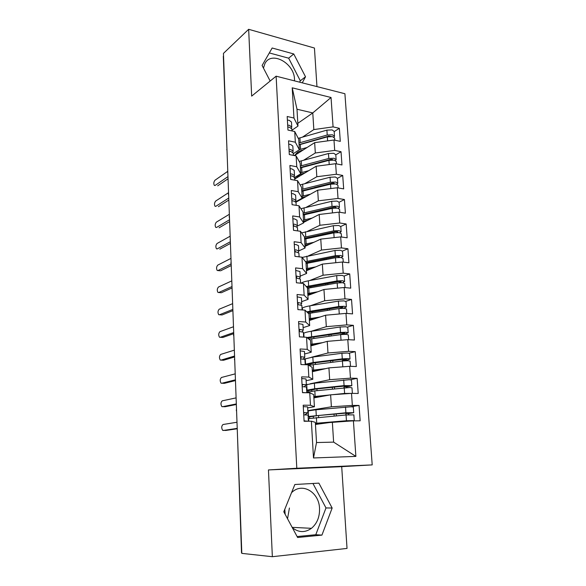 <?xml version="1.0" encoding="UTF-8"?>
<svg xmlns="http://www.w3.org/2000/svg" width="586" height="586" viewBox="0 0 586 586"><rect width="100%" height="100%" fill="white"/><g stroke="black" fill="none" stroke-linecap="round" stroke-linejoin="round"><path stroke-width="0.88" d="M294.516 80.875L294.494 79.293C294.333 63.083 271.23 50.462 264.901 63.618L263.458 68.093M291.535 492.672L292.084 492.174C302.566 482.241 319.114 492.321 319.531 508.443C319.788 516.889 317.092 523.518 311.452 528.316C305.079 532.828 298.721 532.645 292.385 527.774M285.162 514.34L284.781 509.307M287.543 518.764L289.418 508.011M316.953 86.596L314.44 48.037L248.662 29.3L223.442 53.399L241.813 553.374L272.351 556.7L347.029 548.423L341.704 466.654L372.205 464.896L344.905 93.731L276.123 76.18L296.802 468.251L372.205 464.896M313.495 457.959L311.378 421.202L315.334 422.323L316.513 442.547L313.495 457.959L355.878 456.391L353.417 420.858L360.156 420.807L359.064 405.446L352.347 405.417L351.519 393.374L358.214 393.47L357.138 378.336L350.465 378.16L349.644 366.301L356.303 366.543L355.241 351.644L348.604 351.322L347.798 339.638L354.413 340.019L353.373 325.34L346.78 324.886L345.982 313.378L352.56 313.891L351.527 299.431L344.971 298.845L344.187 287.506L350.728 288.151L349.717 273.904L343.198 273.186L342.422 262.015L348.926 262.792L347.93 248.75L341.448 247.907L340.686 236.898L347.146 237.799L346.165 223.962L339.726 222.995L338.972 212.147L345.396 213.172L344.429 199.533L338.027 198.442L337.287 187.754L343.674 188.89L342.715 175.448L336.349 174.247L335.624 163.706L341.968 164.959L341.03 151.708L334.701 150.397L333.983 140.01L340.29 141.373L339.36 128.305L334.188 131.608M297.82 123.331L312.778 112.93L296.992 109.238L292.216 87.819L293.952 118.028L287.191 116.497L287.946 130.063L294.729 131.528L295.344 142.215L288.539 140.801L289.301 154.572L296.128 155.92L296.75 166.761L289.909 165.464L290.685 179.441L297.549 180.664L298.186 191.673L291.293 190.501L292.084 204.69L298.999 205.789L299.636 216.959L292.707 215.919L293.505 230.32L300.464 231.287L301.116 242.633L294.135 241.725L294.948 256.346L301.951 257.181L302.61 268.696L295.593 267.919L296.413 282.767L303.46 283.47L304.134 295.161L297.065 294.524L297.9 309.606L304.998 310.162L305.68 322.036L298.567 321.546L299.417 336.862L306.559 337.272L307.247 349.337L300.083 348.992L300.948 364.551L308.141 364.807L308.844 377.062L301.629 376.871L302.508 392.679L309.745 392.781L310.463 405.234L303.204 405.197L304.097 421.261L311.378 421.202M292.216 87.819L331.039 97.496L333.075 126.884L339.36 128.305M294.45 155.583L314.66 142.647L315.312 152.99L303.79 160.146M333.983 140.01L314.66 142.647M334.701 150.397L315.312 152.99M296.992 109.238L297.981 126.078L291.931 130.253M293.952 118.028L297.981 126.078M294.699 179.045L316.154 166.248L316.821 176.738L305.006 183.55M335.624 163.706L316.154 166.248M336.349 174.247L316.821 176.738M294.729 131.528L298.75 139.3L299.365 149.76L293.256 153.7M295.344 142.215L299.365 149.76M295.989 202.155L317.671 190.186L318.345 200.83L306.2 207.298M337.287 187.754L317.671 190.186M338.027 198.442L318.345 200.83M296.128 155.92L300.149 163.172L300.772 173.786L294.612 177.477M296.75 166.761L300.772 173.786M303.621 222.38L319.209 214.469L319.89 225.266L307.364 231.375M338.972 212.147L319.209 214.469M339.726 222.995L319.89 225.266M297.549 180.664L301.57 187.388L302.2 198.156L295.703 201.752M298.186 191.673L302.2 198.156M305.028 246.391L320.769 239.11L321.465 250.061L308.478 255.811M340.686 236.898L320.769 239.11M341.448 247.907L321.465 250.061M298.999 205.789L303.006 211.964L303.651 222.892L297.095 226.211M299.636 216.959L303.651 222.892M306.449 270.739L322.351 264.11L323.054 275.222L309.518 280.599M342.422 262.015L322.351 264.11M343.198 273.186L323.054 275.222M300.464 231.287L304.471 236.898L305.123 247.988L298.772 250.911M301.116 242.633L305.123 247.988M307.899 295.439L323.955 289.477L324.673 300.757L310.434 305.753M344.187 287.506L323.955 289.477M344.971 298.845L324.673 300.757M301.951 257.181L305.951 262.206L306.61 273.464L300.193 276.109M302.61 268.696L306.61 273.464M309.364 320.498L325.589 315.224L326.314 326.68L311.151 331.295M345.982 313.378L325.589 315.224M346.78 324.886L326.314 326.68M303.46 283.47L307.46 287.894L308.126 299.321L301.644 301.68M304.134 295.161L308.126 299.321M310.858 345.923L327.244 341.36L327.977 352.984L311.408 357.255M347.798 339.638L327.244 341.36M348.604 351.322L327.977 352.984M304.998 310.162L308.983 313.971L309.664 325.567L303.116 327.633M305.68 322.036L309.664 325.567M312.367 371.714L328.922 367.891L329.669 379.691L310.06 383.815M306.346 384.599L307.496 384.357M349.644 366.301L328.922 367.891M350.465 378.16L329.669 379.691M306.559 337.272L310.536 340.437L311.225 352.215L304.61 353.981M307.247 349.337L311.225 352.215M313.898 397.894L330.629 394.825L331.39 406.801L307.818 410.64M351.519 393.374L330.629 394.825M352.347 405.417L331.39 406.801M308.141 364.807L312.111 367.319L312.807 379.274L306.126 380.724M308.844 377.062L312.807 379.274M315.458 424.462L332.357 422.169L333.624 442.122L355.878 456.391M353.417 420.858L332.357 422.169M309.745 392.781L313.708 394.605L314.418 406.75L307.665 407.885M310.463 405.234L314.418 406.75M223.31 56.505L223.53 55.802M341.704 466.654L268.454 469.935L272.351 556.7M268.454 469.935L296.802 468.251M248.662 29.3L251.665 96.119L276.123 76.18M294.853 484.505L283.785 511.768L297.607 537.494L321.934 535.106L332.152 508.025L318.887 483.135L294.853 484.505M302.266 82.853L305.511 76.781L293.747 53.956L272.168 48.001L262.103 65.478L270.168 81.036M302.566 137.065L313.832 129.579L312.778 112.93L331.039 97.496M316.513 442.547L333.624 442.122M333.075 126.884L313.832 129.579M359.064 405.446L350.662 406.765M236.502 408.816L236.539 409.9M357.138 378.336L350.252 379.735M355.241 351.644L349.007 353.19M353.373 325.34L347.483 327.069M351.527 299.431L345.843 301.351M349.717 273.904L344.165 276.021M347.93 248.75L342.466 251.072M346.165 223.962L340.774 226.482M344.429 199.533L339.096 202.258M342.715 175.448L337.433 178.371M341.03 151.708L335.8 154.821M234.744 361.042L234.686 359.489M230.891 263.195L231.133 262.814M230.034 239.886L230.276 239.469M229.192 216.893L229.434 216.439M228.357 194.208L228.599 193.717M227.536 171.823L227.771 171.295M297.102 536.549L315.781 534.725L325.992 507.945L312.939 483.472M325.992 507.945L332.152 508.025M315.781 534.725L321.934 535.106M299.571 82.165L300.31 80.787L288.656 58.182L269.333 52.938M288.656 58.182L293.747 53.956M300.31 80.787L305.511 76.781M304.083 421.114L304.632 421.261M304.075 420.865L308.009 421.231M308.404 420.975L308.068 415.049L303.738 414.881M303.658 413.401L304.302 412.969L303.629 412.896M304.713 414.851L307.943 412.793L303.614 412.603M303.284 406.647L307.606 406.874L307.943 412.764M236.993 422.242L223.002 424.513C221.442 426.066 221.325 428.007 222.658 430.329L225.72 430.439M237.235 428.754L225.896 430.439M237.22 428.381L223.2 430.476M309.415 418.397L309.65 416.858L317.905 415.54L349.439 412.815L346.106 413.533L345.586 415.005M308.155 416.529L345.908 412.771L353.71 412.698L353.314 406.992L351.175 406.765L315.942 409.782L307.84 410.969M353.71 412.698L348.904 413.526L348.355 414.807M348.069 421.195L315.407 423.59M308.273 418.646L346.055 414.969L353.863 414.881L354.259 420.594L346.443 420.733L315.393 423.326M352.955 420.887L354.259 420.616M315.451 424.381L317.458 424.191M302.501 392.539L306.698 392.737M306.808 392.745L306.478 387.009L302.171 386.65M302.112 385.566L302.75 384.958L302.076 384.834M304.346 386.643L306.353 384.782L302.054 384.409M301.724 378.541L306.024 378.952L306.353 384.746M236.099 397.879L222.226 400.839C220.695 402.414 220.563 404.333 221.845 406.589L224.834 406.735M236.341 404.494L225.105 406.735M236.319 403.937L222.416 406.728M305.218 364.704L304.918 359.394L300.633 358.859M300.596 358.163L301.211 357.387L300.545 357.204M303.38 358.932L304.793 357.204L300.508 356.654M300.193 350.882L304.464 351.468L304.786 357.16M235.213 373.846L221.457 377.479C219.948 379.069 219.816 380.959 221.047 383.156L223.962 383.339M235.462 380.563L224.313 383.347M235.433 379.823L221.647 383.288M303.651 337.104L303.372 332.211L299.116 331.5M299.094 331.178L299.702 330.233L299.036 330.006M302.193 331.676L303.255 330.057L298.999 329.332M298.677 323.648L302.933 324.402L303.248 329.999M234.349 350.142L220.702 354.42C219.223 356.024 219.069 357.9 220.255 360.031L223.105 360.244M234.598 356.947L223.544 360.258M234.561 356.039L220.893 360.156M302.112 309.935L301.856 305.445L297.622 304.566M297.644 304.566L298.215 303.497L297.549 303.226M300.911 304.852L301.739 303.321L297.505 302.435M297.19 296.831L301.424 297.754L301.731 303.248M233.484 326.746L219.955 331.661C218.497 333.28 218.336 335.133 219.479 337.206L222.262 337.441M233.741 333.639L222.775 337.47M233.697 332.562L220.138 337.324M307.884 391.961L308.163 390.723L316.323 388.987L347.593 385.749L344.304 386.716L343.74 387.815M351.827 385.639L351.439 380.05L349.307 379.691L314.374 383.222L306.353 384.724M306.661 390.203L314.704 388.767L344.077 385.61L351.834 385.669L347.088 386.767L346.538 387.58M348.575 393.58L343.264 393.946M306.778 392.298L314.829 390.884L349.842 387.5L351.981 387.815L352.369 393.382M352.311 393.382L344.605 393.44L332.108 394.722M325.604 395.748L313.847 397M330.035 394.935L313.825 396.597M307.137 364.778L314.77 362.829L343.828 359.181L346.516 359.247L342.524 360.287L341.997 361.027M349.981 359.013L349.6 353.512L347.469 353.021L341.909 353.277L312.829 357.057L304.405 359.086M305.189 364.265L313.151 362.514L342.283 358.852L347.857 358.588L349.981 359.05L344.898 360.756M308.895 365.29L342.422 360.976L348.003 360.712L350.128 361.166L350.487 366.331M349.095 366.345L336.906 367.276M321.384 369.634L312.316 370.791M325.743 368.623L312.279 370.257M307.818 338.276L313.239 337.053L342.048 332.914L344.722 333.031L340.385 334.621M348.157 332.775L347.784 327.369L345.659 326.754L340.136 327.003L311.312 331.266C307.687 331.815 305.181 332.46 303.797 333.192L303.445 333.383M306.903 337.551L340.51 332.489L346.04 332.233L348.165 332.826L343.931 334.306M308.947 339.177L340.649 334.584L346.187 334.328L348.304 334.906L348.641 339.69M318.308 343.85L310.8 344.971M322.608 342.649L310.763 344.312M345.791 339.807L338.95 340.378M307.54 312.594L340.298 307.035L342.957 307.196L339.287 308.529M346.363 306.932L345.996 301.607L343.879 300.867L338.4 301.116L309.811 305.855C306.214 306.471 303.738 307.196 302.369 308.038L302.017 308.265M306.749 311.833L338.759 306.522L344.253 306.273L346.37 306.983L343.418 308.287M308.492 313.503L338.898 308.588L344.392 308.339L346.509 309.034L346.817 313.444M315.788 318.41L309.313 319.531M320.037 317.033L309.262 318.733M341.953 313.744L339.77 313.942M300.596 283.185L300.362 279.083L296.15 278.042M296.348 278.042L296.75 277.163L296.084 276.848M299.578 278.438L300.244 276.988L296.033 275.94M295.732 270.432L299.937 271.508L300.244 276.907M232.635 303.658L219.215 309.196C217.787 310.829 217.618 312.66 218.717 314.675L221.427 314.931M232.635 310.748L222.021 314.968M232.847 309.401L219.398 314.785M306.983 287.367L338.569 281.536L341.213 281.741L338.898 282.745M344.597 281.463L344.231 276.226L342.121 275.369L336.679 275.61L308.339 280.811C304.808 281.478 302.361 282.284 300.999 283.221M306.236 286.547L337.038 280.936L342.488 280.694L344.597 281.522L342.444 282.708M307.482 288.29L337.177 282.972L342.627 282.723L344.736 283.551L345.022 287.587M313.591 293.33L307.84 294.45M317.788 291.769L307.789 293.535M299.102 256.844L298.897 253.115L296.487 252.031L294.699 251.921M295.036 251.929L295.307 251.233L294.641 250.874M298.223 252.441L298.779 251.057L296.377 249.958L294.59 249.848M294.289 244.421L296.069 244.538L298.472 245.659L298.772 250.969M231.8 280.877L218.49 287.015C217.084 288.664 216.908 290.473 217.963 292.436L220.614 292.7M232.005 287.975L221.274 292.758M231.763 286.657L218.673 292.531M305.98 262.623L336.869 256.412L339.492 256.653L338.027 257.422M342.854 256.368L342.495 251.211L340.393 250.244L334.987 250.478L302.156 257.437M305.511 261.649L335.346 255.73L340.752 255.489L342.854 256.434L341.235 257.54M306.031 263.524L335.478 257.73L340.891 257.488L342.993 258.426L343.25 262.118M311.598 268.593L306.39 269.728M315.751 266.864L306.332 268.696M297.637 230.899L297.446 227.536L295.051 226.321L293.278 226.196M293.703 226.203L293.886 225.683L293.227 225.288M296.868 226.833L297.329 225.507L294.934 224.284L293.161 224.152M292.868 218.805L294.641 218.944L297.029 220.19L297.322 225.412M230.972 258.397L217.772 265.114C216.388 266.784 216.197 268.571 217.216 270.483L219.809 270.754M231.236 265.546L220.541 270.827M231.038 264.059L217.948 270.564M304.552 238.348L335.192 231.646L337.067 231.565L337.8 231.931L336.928 232.503M341.133 231.631L340.781 226.562L338.686 225.478L333.324 225.713L301.6 232.884M304.486 237.169L333.668 230.884L339.045 230.65L341.14 231.712L339.895 232.752M304.603 239.11L333.808 232.862L339.177 232.62L341.272 233.675L341.506 237.015M309.752 244.201L304.962 245.358M313.854 242.304L304.896 244.208M296.186 205.342L296.018 202.338L293.63 200.998L291.872 200.852M292.377 200.866L291.828 200.075M295.512 201.606L295.901 200.346L293.52 198.991L291.755 198.837M291.469 193.57L293.227 193.732L295.608 195.101L295.893 200.236M230.159 236.202L217.062 243.49C215.699 245.175 215.509 246.94 216.483 248.808L217.201 248.896M230.423 243.432L219.809 249.175M230.364 241.725L217.238 248.874M303.152 214.425L333.537 207.239L335.397 207.158L336.137 207.569L335.69 207.971M339.44 207.246L339.096 202.265L337.009 201.071L331.683 201.298L300.896 208.719M303.079 213.128L332.028 206.397L337.36 206.162L339.448 207.334L338.481 208.345M303.189 215.04L332.152 208.345L337.492 208.111L339.58 209.275L339.792 212.279M308.002 220.153L303.555 221.325M312.067 218.095L303.482 220.065M294.758 180.166L294.612 177.514L292.238 176.056L290.488 175.881M291.059 175.91L290.451 175.243M294.157 176.76L294.502 175.544L292.128 174.071L290.378 173.903M290.085 168.709L291.835 168.885L294.209 170.387L294.494 175.426M229.353 214.293L216.359 222.138C215.018 223.83 214.82 225.588 215.758 227.405L216.446 227.5M229.624 221.603L219.091 227.8M229.551 219.743L216.534 227.456M301.768 190.824L331.91 183.176L333.756 183.096L334.342 183.799M337.77 183.22L337.426 178.312L335.353 177.009L330.065 177.236L300.091 184.912M301.687 189.425L330.401 182.261L335.697 182.034L337.778 183.308L337.009 184.29M301.797 191.307L330.533 184.18L335.829 183.953L337.91 185.22L338.093 187.901M306.339 196.442L302.171 197.636M298.362 200.28L297.424 201.254L296.479 201.32M310.36 194.222L302.09 196.266M314.55 187.476L321.809 185.681M293.352 155.371L293.227 153.056L290.861 151.474L289.118 151.283M289.726 151.173L289.096 150.77M292.817 152.279L293.11 151.115L290.751 149.525L289.015 149.327M288.73 144.215L290.466 144.412L292.824 146.024L293.11 150.99M228.555 192.669L215.67 201.057C214.351 202.763 214.146 204.499 215.047 206.272L215.707 206.375M228.833 200.053L218.388 206.682M228.752 198.046L215.838 206.301M300.406 167.559L330.306 159.458L332.137 159.385L332.848 159.971M336.122 159.524L335.793 154.697L333.72 153.29L328.468 153.517L299.204 161.465M300.318 166.05L328.797 158.469L334.057 158.242L336.13 159.626L335.514 160.571M300.428 167.911L328.929 160.359L334.188 160.139L336.261 161.509L336.43 163.868M304.735 173.053L303.519 173.375C300.794 174.101 298.919 175.016 297.893 176.137L295.989 178.269M295.703 178.444L294.648 178.21M308.712 170.687L300.713 172.797M320.044 162.703L321.611 161.758M305.855 165.919L314.638 164.131M291.967 130.934L291.857 128.949L289.506 127.25L287.777 127.045M288.378 127.081L287.755 126.649M291.491 128.158L291.747 127.03L289.396 125.331L287.667 125.118M287.389 120.079L289.118 120.291L291.462 122.02L291.74 126.898M227.551 171.471L214.981 180.232C213.685 181.946 213.472 183.674 214.344 185.403L214.981 185.506M228.049 178.774L217.684 185.828M227.969 176.628L215.157 185.41M299.065 144.61L328.724 136.077L331.266 136.479M334.503 136.164L334.174 131.411L332.108 129.909L326.893 130.129L298.259 138.347M298.97 142.999L327.222 135.014L332.445 134.795L334.511 136.274L333.998 137.197M299.08 144.83L327.347 136.875L332.57 136.655L334.643 138.128L334.782 140.179M303.189 149.994L302.149 150.28C299.446 151.049 297.585 152.023 296.575 153.21L294.817 155.349M307.13 147.474L299.358 149.65M320.088 138.911L321.216 138.179M299.072 144.742L304.698 143.226M226.731 149.738L226.958 149.174M346.106 413.533L348.904 413.526M308.177 416.902L309.65 416.858M308.207 410.867L308.522 416.434M308.646 418.558L308.793 421.224M316.396 417.562L316.733 423.209M346.055 414.969L346.443 420.733M336.188 413.914L336.313 415.818M313.276 416.06L313.378 417.855M315.942 409.782L316.272 415.408M345.52 407.036L345.908 412.771M318.52 415.481L318.63 417.364M318.982 423.26L319.026 423.978M334.035 414.104L334.152 416.009M344.304 386.716L347.088 386.767M306.69 390.752L308.163 390.723M306.72 384.592L307.027 390.078M307.145 392.173L307.181 392.745M314.829 390.884L315.151 396.451M344.224 387.764L344.605 393.44M334.46 387.038L334.569 388.789M311.737 389.646L311.833 391.25M314.374 383.222L314.704 388.767M343.704 379.955L344.077 385.61M316.938 388.921L317.041 390.65M317.392 396.583L317.436 397.249M332.321 387.273L332.43 389.016M342.524 360.287L345.293 360.397M305.247 358.705L305.555 364.111M313.276 364.602L313.598 370.088M342.422 360.976L342.803 366.565M332.745 360.573L332.848 362.163M310.228 363.613L310.309 365.034M312.829 357.057L313.151 362.514M341.909 353.277L342.283 358.852M315.378 362.749L315.473 364.331M315.832 370.301L315.869 370.909M330.629 360.837L330.731 362.434M340.774 334.262L342.663 334.372M303.797 333.192L304.024 337.126M311.752 338.708L312.067 344.114M340.649 334.584L341.015 340.092M344.341 332.863L344.363 333.229M331.061 334.489L331.156 335.939M308.734 337.968L308.8 339.06M311.312 331.266L311.627 336.65M340.136 327.003L340.51 332.489M313.847 336.965L313.928 338.4M314.286 344.407L314.323 344.956M328.966 334.789L329.054 336.239M302.369 308.038L302.479 309.965M310.243 313.188L310.558 318.52M338.898 308.588L339.265 313.986M342.568 306.991L342.598 307.43M329.405 308.793L329.493 310.097M309.811 305.855L310.126 311.166M338.4 301.116L338.759 306.522M312.331 311.554L312.404 312.843M312.763 318.887L312.799 319.385M327.325 309.13L327.406 310.434M308.763 288.041L309.071 293.293M337.177 282.972L337.521 288.158M340.825 281.507L340.862 282.005M327.772 283.47L327.845 284.635M308.339 280.811L308.646 286.041M336.679 275.61L337.038 280.936M310.836 286.503L310.902 287.66M311.269 293.733L311.298 294.179M325.706 283.844L325.779 285.001M307.298 263.253L307.606 268.425M335.478 257.73L335.815 262.704M339.111 256.39L339.148 256.946M326.16 258.514L326.226 259.547M306.881 256.126L307.189 261.283M334.987 250.478L335.346 255.73M309.364 261.817L309.43 262.836M309.789 268.937L309.811 269.34M324.109 258.917L324.175 259.942M305.863 238.817L306.163 243.915M333.808 232.862L334.123 237.63M337.419 231.638L337.463 232.254M324.571 233.917L324.629 234.818M305.445 231.792L305.745 236.876M333.324 225.713L333.668 230.884M307.914 237.477L307.972 238.37M322.542 234.349L322.6 235.25M304.442 214.725L304.735 219.757M332.152 208.345L332.46 212.916M335.749 207.239L335.8 207.92M323.011 209.671L323.062 210.44M304.031 207.803L304.332 212.813M331.683 201.298L332.028 206.397M306.485 213.48L306.529 214.242M320.996 210.132L321.04 210.901M303.043 190.977L303.336 195.936M330.533 184.18L330.826 188.553M334.108 183.191L334.152 183.792M321.472 185.872L321.509 186.414M300.662 199.013L300.691 199.555M302.64 184.151L302.933 189.088M330.065 177.236L330.401 182.261M305.079 189.82L305.116 190.465M319.487 186.531L319.509 186.905M296.677 201.21L297.424 201.254M301.658 167.552L301.951 172.445M328.929 160.359L329.207 164.549M332.489 159.48L332.518 159.956M299.27 175.038L299.343 176.276M301.263 160.828L301.548 165.699M328.468 153.517L328.797 158.469M303.687 166.49L303.716 167.01M294.641 178.056L296.106 178.151M300.296 144.456L300.581 149.284M327.347 136.875L327.618 140.874M297.93 152.045L298.003 153.305M299.907 137.82L300.193 142.625M326.893 130.129L327.222 135.014M293.352 155.253L294.795 155.363M292.158 527.349L311.452 528.316M241.513 552.766L237.447 434.519M227.024 150.99L223.303 56.395M236.275 410.017L236.598 411.401M235.572 383.486L235.667 386.042M233.528 335.038L233.843 336.393M234.656 358.507L234.429 359.672M232.854 309.591L232.95 312.089M233.748 333.881L233.528 335.024M231.975 285.638L232.063 288.122M230.891 263.136L231.199 264.484M230.247 238.7L230.342 241.168M231.104 262.008L230.891 263.121M229.192 216.827L229.492 218.168M228.357 194.134L228.665 195.475M229.404 215.707L229.192 216.798M227.536 171.742L227.837 173.082M228.569 193.014L228.357 194.105M227.749 170.629L227.536 171.713"/></g></svg>

